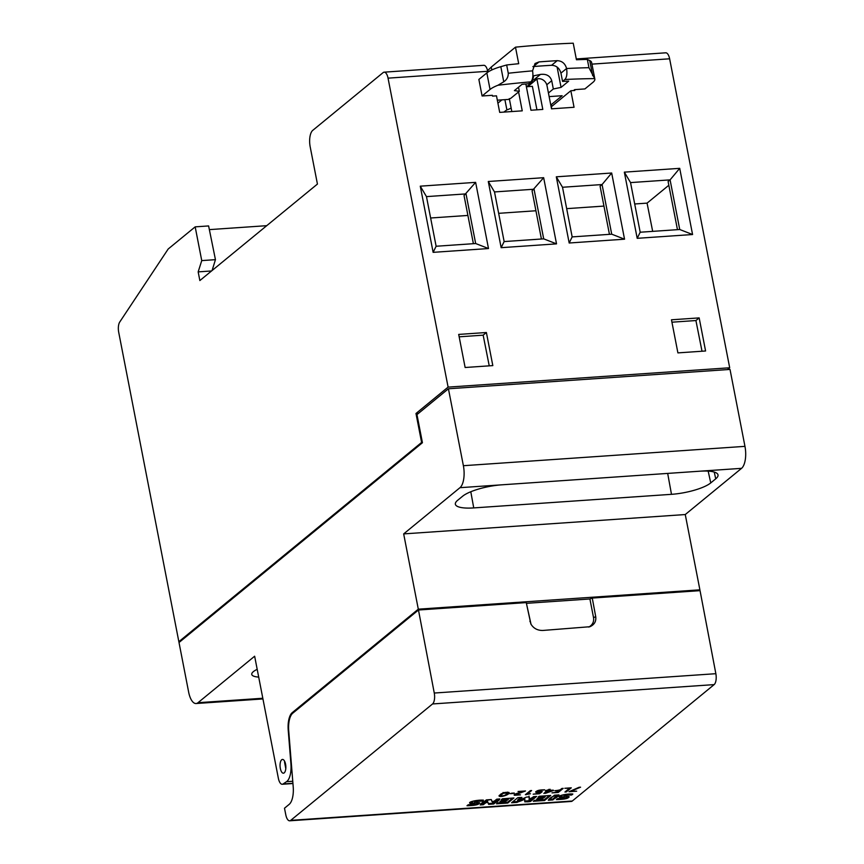 <?xml version="1.0" encoding="UTF-8"?>
<svg xmlns="http://www.w3.org/2000/svg" width="864" height="864" viewBox="0 0 864 864"><rect width="100%" height="100%" fill="white"/><g stroke="black" fill="none" stroke-linecap="round" stroke-linejoin="round"><path stroke-width="1.3" d="M509.069 792.526L509.144 792.677C509.609 794.826 499.889 797.72 499.036 795.938C501.509 793.001 504.857 791.867 509.069 792.526C507.19 795.409 503.874 796.597 499.111 796.1C501.131 793.152 504.446 791.964 509.069 792.526M531.619 790.549L527.278 794.113L530.464 793.746L525.344 794.718L530.312 790.636L531.619 790.549L527.278 794.113L530.464 793.746L525.344 794.718L531.619 790.549M550.13 789.275L548.705 790.452L553.478 790.528L543.866 793.444L546.934 790.927L545.584 790.668L550.13 789.275C545.638 791.327 554.418 789.512 553.478 790.528L545.411 793.336C544.19 793.033 544.698 792.234 546.934 790.927C543.294 791.37 549.018 789.653 550.13 789.275M571.288 787.828L566.32 791.899L564.948 791.996L569.441 788.303L564.818 788.27L571.288 787.828L564.948 791.996L569.441 788.303L564.818 788.27L571.288 787.828M514.307 793.087L509.933 793.714L514.307 793.087C510.926 794.286 508.486 793.13 514.307 793.087M558.954 794.902L552.809 799.945L548.327 800.258L554.472 795.204L558.954 794.902C557.377 797.612 553.835 799.394 548.327 800.258C549.904 797.537 553.446 795.755 558.954 794.902M536.609 796.435L530.464 801.479L524.826 801.868L524.804 798.962L516.942 802.408L511.553 802.775L517.709 797.731L521.942 797.44L517.741 800.885L526.5 797.083L529.189 796.9L529.308 800.096L533.509 796.651L536.609 796.435L530.464 801.479C522.914 802.678 524.977 800.42 524.804 798.962C521.165 801.22 516.748 802.494 511.553 802.775L517.709 797.731C525.215 796.608 518.735 799.546 517.741 800.885L526.5 797.083C531.749 796.532 528.196 799.157 529.308 800.096C530.377 798.228 532.818 797.008 536.609 796.435M499.856 798.962L493.711 804.006L488.646 804.352L487.318 801.436L483.322 804.719L480.222 804.935L486.378 799.88L491.26 799.546L492.696 802.505L496.757 799.168L499.856 798.962C498.29 801.781 494.554 803.585 488.646 804.352C487.555 800.129 487.836 803.088 480.222 804.935C481.799 802.138 485.471 800.345 491.26 799.546C492.448 803.801 492.178 800.874 499.856 798.962M432.551 703.955L290.714 820.368A8.726 3.64 86.1 0 1 289.71 820.8A8.726 3.64 86.1 0 1 285.811 814.882L284.494 808.218L289.192 804.352A17.453 7.279 86.1 0 0 293.209 786.845L288.716 730.717A17.453 7.279 -93.9 0 1 292.734 713.21L418.468 610.006L434.268 693.036A8.726 3.64 86.1 0 1 432.551 703.955L714.139 684.612L572.303 801.014A8.726 3.64 86.1 0 1 571.288 801.446L289.71 820.8M483.43 800.161L482.188 801.176C476.96 801.122 474.444 801.446 474.617 802.138L479.822 803.088L466.992 805.745L468.191 804.773L475.049 804.028L469.595 802.969L474.098 800.885L483.43 800.161C483.019 801.004 481.162 801.36 477.846 801.22C472.511 801.576 474.584 802.386 479.304 802.71C479.758 804.503 475.654 805.507 466.992 805.745C468.234 804.114 479.812 804.848 472.867 803.704C463.676 803.002 476.042 799.664 483.43 800.161M474.455 801.306L474.617 802.138M513.918 797.99L507.773 803.045L496.53 803.812L497.664 802.894L504.576 802.418L505.958 801.284L499.932 801.695L500.947 800.863L506.974 800.453L508.421 799.265L501.336 799.751L502.524 798.779L513.918 797.99L507.773 803.045L496.53 803.812L505.958 801.284C501.822 801.857 500.159 801.716 500.947 800.863C504.749 800.95 507.233 800.41 508.421 799.265C505.894 799.265 499.295 800.442 502.524 798.779L513.918 797.99M550.714 795.463L544.558 800.507L533.315 801.284L534.438 800.366L541.35 799.891L542.732 798.757L536.706 799.168L537.721 798.336L543.748 797.926L545.195 796.738L538.121 797.224L539.309 796.252L550.714 795.463L544.558 800.507L533.315 801.284L542.732 798.757C538.596 799.33 536.933 799.189 537.721 798.336C541.523 798.422 544.007 797.882 545.195 796.738C542.668 796.738 536.08 797.915 539.309 796.252L550.714 795.463M572.832 794.016L571.59 795.042C566.384 794.977 563.857 795.301 564.019 795.992L569.225 796.954L556.405 799.6L557.593 798.628L564.451 797.893L558.997 796.824L563.468 794.75L572.832 794.016C572.432 794.869 570.564 795.215 567.248 795.074C561.827 795.442 564.106 796.241 568.717 796.576C569.192 798.347 565.088 799.362 556.405 799.6C557.766 797.947 569.149 798.725 562.27 797.558C553.1 796.867 565.348 793.53 572.832 794.016M563.857 795.161L564.019 795.992M563.209 788.378L558.241 792.461L551.988 792.882L557.345 792.158L559.084 790.733L554.915 790.668L559.559 790.344L561.848 788.476L563.209 788.378L558.241 792.461L551.988 792.882L557.345 792.158C561.6 790.193 555.163 791.327 554.915 790.668C558.695 790.387 561.46 789.62 563.209 788.378M579.085 787.288L580.576 787.19L570.866 791.23L576.655 791.186L568.998 791.716L579.085 787.288L580.576 787.19L570.866 791.23L576.655 791.186L568.998 791.716L579.085 787.288M544.752 789.836L539.017 790.614L537.116 791.78L542.236 791.651L539.525 793.746L533.164 794.178L538.661 793.444L540.259 792.245L535.637 792.04L538.661 790.312L544.752 789.836C538.639 790.441 536.706 791.186 538.952 792.072C544.493 791.078 540.184 792.914 539.525 793.746L533.164 794.178L538.661 793.444C542.03 791.91 537.494 792.688 535.95 792.331C536.242 790.636 539.179 789.804 544.752 789.836M525.506 790.97L515.646 794.707L520.463 794.858L514.123 794.999L523.39 791.467L518.054 791.478L525.506 790.97L517.007 793.811L515.873 794.891L520.463 794.858L514.577 795.29C512.892 794.783 515.83 793.508 523.39 791.467L518.054 791.478L525.506 790.97M588.816 627.08C592.553 624.931 594.13 621.756 593.525 617.587L589.907 598.968L592.261 598.061L595.728 616.734C596.3 621.389 594.367 624.715 589.907 626.724L542.797 630.461C537.473 630.526 533.488 628.366 530.852 623.97L526.252 602.597L418.468 610.006M526.252 602.597L531.036 624.305M589.907 598.968L526.63 603.32M714.139 684.612A8.726 3.64 86.1 0 0 715.856 673.693L700.045 590.652L592.261 598.061M285.044 762.232A3.931 1.642 -93.9 0 0 284.602 762.426L284.537 761.098M284.602 762.426L285.8 768.593M477.814 800.388L482.263 800.161M482.026 800.356L482.188 801.176M474.314 801.198L475.567 800.647M467.996 804.924L470.534 804.838M474.347 804.438L479.401 802.742M469.876 802.472L474.887 803.207L475.049 804.028M481.345 804.017L483.16 803.887L487.156 800.615L488.484 803.531L493.549 803.174L498.582 799.049M493.549 803.174L493.711 804.006M488.484 803.531L488.646 804.352M487.156 800.615L487.318 801.436M483.16 803.887L483.322 804.719M497.653 802.894L507.611 802.213L512.644 798.077M507.611 802.213L507.773 803.045M505.807 800.528L505.958 801.284M502.448 798.833L508.259 798.433L508.421 799.265M524.664 801.036L530.302 800.658L535.334 796.522M530.302 800.658L530.464 801.479M512.676 801.868L516.78 801.587L524.653 798.142L524.804 798.962M516.78 801.587L516.942 802.408M517.741 800.885L517.579 800.064L520.668 797.526M529.308 800.096L529.027 796.068M534.427 800.366L544.396 799.686L549.428 795.55M544.396 799.686L544.558 800.507M542.581 798.001L542.732 798.757M539.244 796.306L545.033 795.906L545.195 796.738M549.439 799.34L552.647 799.114L557.68 794.988M552.647 799.114L552.809 799.945M567.227 794.243L571.666 794.016M571.428 794.21L571.59 795.042M563.728 795.064L564.97 794.502M557.399 798.779L559.948 798.692M563.749 798.304L568.804 796.597M559.278 796.338L564.289 797.062L564.451 797.893M557.993 791.64L561.935 788.465M558.079 791.629L558.241 792.461M566.071 791.078L570.002 787.914M566.158 791.078L566.32 791.899M548.23 790.841L545.8 792.828L552.29 790.56L548.23 790.841L545.8 792.828L552.29 790.56L548.23 790.841L548.608 789.977M545.8 792.828L545.638 792.007L548.068 790.009M548.705 790.452L548.856 789.361M544.979 792.526L545.713 792.353M545.249 792.515L545.411 793.336M537.116 791.78L536.954 790.906M539.525 793.746L539.395 792.893M535.918 791.543L537.095 791.672M527.278 794.113L527.116 793.292L530.345 790.636M526.478 793.778L527.18 793.627M526.37 793.865L526.522 794.632M514.501 794.48L515.614 794.567M499.198 795.442L500.461 795.614M507.049 793.886L508.82 792.353M500.472 795.69C503.129 796.338 505.537 795.42 507.719 792.936L503.302 793.303L500.472 795.69L500.98 793.908M470.794 491.746L473.742 507.913A30.532 7.906 -11 0 1 455.35 504.176A30.532 7.906 -11 0 1 457.65 500.299L462.618 496.228A30.532 7.906 -11 0 1 501.898 484.812L459.972 487.685L403.672 533.898L685.26 514.544L699.894 589.831L698.771 590.738M699.894 589.831L418.306 609.174L292.237 712.649A17.453 7.279 -93.9 0 0 288.22 730.166L290.92 763.895A17.453 7.279 86.1 0 1 286.535 781.682L283.09 783.972A8.726 3.64 86.1 0 1 282.269 784.264A8.726 3.64 86.1 0 1 278.359 778.28L254.642 656.219L198.007 702.702L262.807 698.252M459.972 487.685A17.453 7.279 -93.9 0 0 463.385 465.707L448.427 388.778L416.966 414.601L422.431 442.724L179.01 642.514L188.654 692.15A16.578 6.923 -93.9 0 0 196.085 703.523A16.578 6.923 -93.9 0 0 198.007 702.702M257.18 669.33A21.665 5.605 169 0 0 253.379 671.63A21.665 5.605 169 0 0 251.759 674.428A21.665 5.605 169 0 0 258.692 677.084M180.122 641.606L178.848 641.693L118.703 332.262A8.726 3.64 -93.9 0 1 119.75 322.013L168.188 249.005L195.178 226.854L208.613 225.936L215.449 259.664L201.744 260.604L195.178 226.854M403.672 533.898L418.306 609.174M685.26 514.544L741.56 468.342A17.453 7.279 -93.9 0 0 744.962 446.353L730.015 369.425L448.427 388.778M473.742 507.913L671.49 494.327A30.532 7.906 169 0 0 710.759 482.911L715.727 478.829A30.532 7.906 169 0 0 718.006 474.854A30.532 7.906 169 0 0 699.635 471.215L501.898 484.812M281.675 759.78A6.89 2.873 -93.9 0 0 280.184 767.524A6.89 2.873 -93.9 0 0 283.446 773.194A6.89 2.873 -93.9 0 0 285.563 764.165A6.89 2.873 -93.9 0 0 282.496 759.434A6.89 2.873 -93.9 0 0 281.675 759.78M475.632 182.358L420.271 186.17L433.134 252.342L488.495 248.54L475.632 182.358L464.033 195.523L473.396 243.691M543.661 177.692L488.29 181.494L501.152 247.676L556.524 243.864L543.661 177.692L532.062 190.858L541.415 239.015M609.444 234.338L600.08 186.181L602.068 184.55L562.518 187.261L572.162 236.898L611.712 234.187L602.068 184.55L611.68 173.016L624.542 239.188L611.712 234.187M677.462 229.662L668.099 181.505L670.086 179.874L630.547 182.596L640.192 232.222L679.741 229.511L670.086 179.874L679.709 168.34L624.337 172.141L630.547 182.596M652.676 231.368L647.071 203.126L634.694 203.98M430.628 217.998L467.899 215.438M498.658 213.322L535.928 210.762M566.676 208.645L603.947 206.086M211.561 270.961L198.169 271.879L199.854 280.562L317.434 184.064L310.187 146.826A13.068 5.454 86.1 0 1 312.746 130.367L383.13 72.598A8.726 3.64 86.1 0 1 384.134 72.166A8.726 3.64 86.1 0 1 388.044 78.149L448.103 387.115L415.984 413.489L418.532 413.316M415.984 413.489L421.61 442.444L422.366 442.39M668.833 185.263L647.071 203.126M482.09 95.99L478.872 79.445L486.842 72.911L490.05 89.456L482.09 95.99L492.372 95.288L492.534 96.12L496.487 95.839L499.705 112.385L522.245 110.84L518.573 91.93M525.841 83.992L530.95 110.246L542.808 109.426L536.9 79.002A7.852 6.836 -129.4 0 1 547.009 85.666L551.513 108.832L574.052 107.276L570.845 90.731L551.34 106.747L551.74 108.81M570.845 90.731L574.798 90.461L574.636 89.64L584.917 88.927L592.877 82.393A26.168 6.772 -11 0 0 594.842 79.034A26.168 6.772 -11 0 0 594.702 78.602A314.086 81.292 169 0 0 564.872 79.51L562.55 81.41L560.941 73.138C559.516 68.137 556.394 65.513 551.578 65.286L557.204 60.664A322.801 83.549 -11 0 0 539.017 61.916L535.021 63.504L532.57 70.848A322.801 83.549 169 0 0 508.27 73.246C508.334 76.853 506.833 79.704 503.755 81.799L497.988 85.244A26.168 6.772 -11 0 0 490.05 89.456M209.358 229.619L266.738 225.677M536.9 79.002L527.828 86.648M511.823 111.553L509.317 98.636M448.103 387.115L729.691 367.772L727.466 369.598M384.134 72.166L483.797 65.308A8.726 3.64 86.1 0 1 487.706 71.302L487.879 72.144M611.68 173.016L556.308 176.818L569.182 243L572.162 236.898M569.182 243L624.542 239.188M556.308 176.818L562.518 187.261M433.134 252.342L436.126 246.251L475.664 243.529L466.02 193.892L426.47 196.614L436.126 246.251M488.495 248.54L475.664 243.529M420.271 186.17L426.47 196.614M501.152 247.676L504.144 241.574L543.694 238.853L534.049 189.227L494.5 191.938L504.144 241.574M556.524 243.864L543.694 238.853M488.29 181.494L494.5 191.938M640.192 232.222L637.2 238.324L624.337 172.141M637.2 238.324L692.572 234.522L679.741 229.511M692.572 234.522L679.709 168.34M699.16 317.898L671.468 319.799L677.905 352.89L705.586 350.989L699.16 317.898L695.92 320.544L702.011 351.227M671.933 322.196L695.92 320.544M486.389 332.51L458.698 334.422L465.134 367.502L492.815 365.602L486.389 332.51L483.16 335.167L489.24 365.85M459.173 336.82L483.16 335.167M198.169 271.879L201.744 260.604M212.069 270.551L215.449 259.664M421.61 442.444L178.848 641.693M526.381 86.756L532.375 86.335L536.944 109.825M550.951 105.948L552.593 105.71M576.288 58.957L665.723 52.812A8.726 3.64 86.1 0 1 669.632 58.795L729.691 367.772M574.636 89.64L573.523 90.547M486.842 72.911A26.168 6.772 169 0 1 500.818 66.668L506.66 64.973L508.27 73.246M532.861 66.593L533.39 66.539A307.973 79.715 -11 0 1 551.578 65.286M560.941 73.138L566.579 68.515C565.164 63.504 562.032 60.89 557.204 60.664M594.842 79.034L591.624 62.489A26.168 6.772 169 0 0 589.734 60.556L587.347 59.422L588.946 67.694L594.702 78.602M506.66 64.973A322.801 83.549 -11 0 1 518.702 63.709L515.484 47.164A322.801 83.549 169 0 1 573.232 43.2L576.439 59.746A322.801 83.549 -11 0 1 587.347 59.422M511.132 107.968A8.726 2.257 -11 0 1 506.887 109.858L503.82 112.104M497.329 100.181L508.356 99.425L510.872 98.248L519.318 91.314L514.393 90.601L522.018 84.348A307.973 79.715 169 0 1 528.53 83.754L530.852 81.842C532.775 79.715 533.347 76.043 532.57 70.848M504.9 99.662L506.887 109.858M491.81 69.962L491.249 67.068L515.484 47.164M491.249 67.068L487.588 70.729M562.55 81.41A307.973 79.715 169 0 1 568.685 81.14L561.06 87.394L557.107 67.068M588.946 67.694A322.801 83.549 169 0 0 566.579 68.515C567.356 73.699 566.784 77.36 564.872 79.51M548.435 92.999L553.327 88.981L551.718 80.708C550.163 75.816 546.394 73.721 540.443 74.423L532.894 75.978M497.912 103.162L501.93 99.857M550.778 105.052L562.14 95.72L549.137 96.617M532.678 79.985L533.758 79.909A8.726 7.603 -129.4 0 1 535.669 80.017M519.318 91.314L518.519 87.21M561.06 87.394L553.327 88.981M532.807 76.918L533.477 76.874L531.911 82.944L529.297 83.128M526.338 86.508A4.363 1.134 -11 0 0 527.396 86.011L531.911 82.944M503.302 793.303C499.468 795.96 499.997 796.63 504.878 795.323C508.723 792.644 508.194 791.975 503.302 793.303L503.14 792.472M290.714 820.368L572.303 801.014M529.891 621.259L530.248 621.929M593.525 617.587L595.728 616.734M715.856 673.693L434.268 693.036M293.512 712.562L292.237 712.649M741.56 468.342L699.635 471.215M744.962 446.353L463.385 465.707M714.247 472.068L715.727 478.829M708.167 471.128L710.759 482.911M667.678 473.418L671.49 494.327M286.535 781.682L292.756 781.261M283.09 783.972L292.928 783.292M487.706 71.302L388.044 78.149M669.632 58.795L591.948 64.13M500.818 66.668L503.755 81.799M533.38 66.539L539.017 61.916M589.734 60.556L592.682 75.686M530.852 81.842A314.086 81.292 169 0 0 497.988 85.244M546.782 84.758L551.718 80.708M533.758 79.909L540.443 74.423M515.646 794.707L515.484 793.886M507.557 792.104L507.719 792.936M196.085 703.523L262.937 698.933M282.269 784.264L292.939 783.529"/></g></svg>
